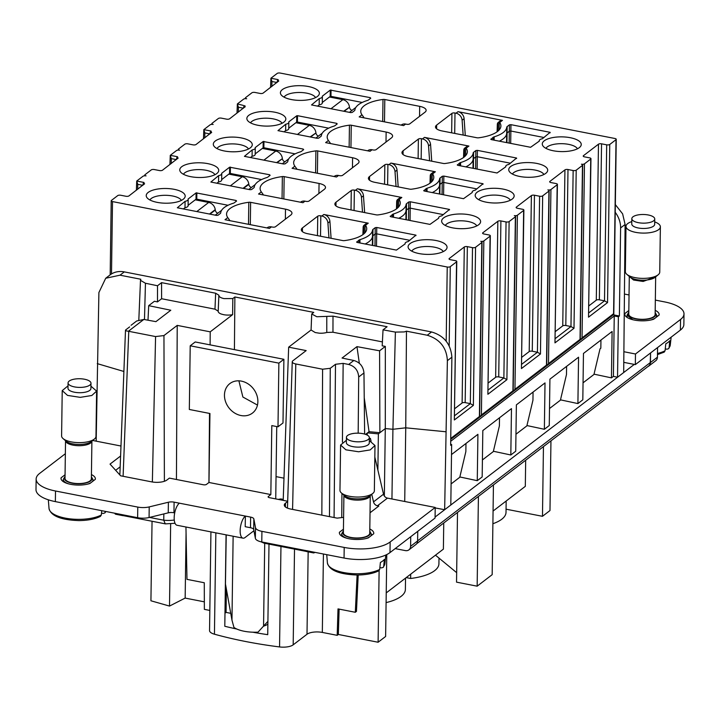 <?xml version="1.0" encoding="UTF-8"?>
<svg xmlns="http://www.w3.org/2000/svg" width="720" height="720" viewBox="0 0 720 720"><rect width="100%" height="100%" fill="white"/><g stroke="black" fill="none" stroke-linecap="round" stroke-linejoin="round"><path stroke-width="1.08" d="M490.887 139.419L493.146 137.313A4.014 1.512 0.8 0 1 494.163 136.836A35.532 13.428 0.8 0 0 506.763 127.179L506.673 133.551A35.532 13.428 -179.2 0 1 499.347 141.174A35.532 13.428 -179.2 0 0 506.673 133.551A4.014 1.512 -179.2 0 1 507.069 132.939L506.934 142.659M539.262 141.147L539.271 140.634A5.733 2.169 0.8 0 1 542.376 138.753L550.125 132.327L510.948 124.668L509.418 124.848L509.328 131.22L507.069 132.939L509.328 131.22L510.858 131.031L510.687 143.397M544.005 137.511L510.858 131.031L544.005 137.511M423.792 190.827L426.051 188.721A4.014 1.512 0.8 0 1 427.068 188.235A35.532 13.428 0.8 0 0 439.668 178.587L439.578 184.95A35.532 13.428 -179.2 0 1 432.252 192.582A35.532 13.428 -179.2 0 0 439.578 184.95A4.014 1.512 -179.2 0 1 439.983 184.347L439.848 194.067M472.167 192.555L472.176 192.042A5.733 2.169 0.8 0 1 475.29 190.161L483.03 183.735L443.853 176.076L442.323 176.256L442.233 182.619L439.983 184.347L442.233 182.619L443.763 182.439L443.592 194.805M476.91 188.919L443.763 182.439L476.91 188.919M505.719 166.851L505.728 166.338A5.733 2.169 0.8 0 1 508.833 164.457L516.582 158.031L477.396 150.372L475.866 150.552L475.776 156.915L477.315 156.735L477.135 169.101M510.453 163.215L477.315 156.735L510.453 163.215M457.335 165.123L459.594 163.017A4.014 1.512 0.8 0 1 460.62 162.54A35.532 13.428 0.8 0 0 473.211 152.883L473.13 159.255A35.532 13.428 -179.2 0 1 465.795 166.878A35.532 13.428 -179.2 0 0 473.13 159.255A4.014 1.512 -179.2 0 1 473.526 158.643L473.391 168.363M475.614 168.804L475.776 156.915L473.526 158.643L475.776 156.915L477.315 156.735L477.396 150.372M390.249 216.531L392.508 214.425A4.014 1.512 0.8 0 1 393.525 213.939A35.532 13.428 0.8 0 0 406.125 204.291L406.035 210.654A35.532 13.428 -179.2 0 1 398.709 218.286A35.532 13.428 -179.2 0 0 406.035 210.654A4.014 1.512 -179.2 0 1 406.431 210.051L406.296 219.771M438.624 218.25L438.633 217.746A5.733 2.169 0.8 0 1 441.738 215.865L449.487 209.439L410.31 201.78L408.78 201.96L408.69 208.323L406.431 210.051L408.69 208.323L410.22 208.143L410.049 220.509M443.367 214.623L410.22 208.143L443.367 214.623M356.697 242.235L358.956 240.129A4.014 1.512 0.8 0 1 359.982 239.643A35.532 13.428 0.8 0 0 372.573 229.995L372.492 236.358A35.532 13.428 -179.2 0 1 365.157 243.99A35.532 13.428 -179.2 0 0 372.492 236.358A4.014 1.512 -179.2 0 1 372.888 235.755L372.753 245.475M405.081 243.954L405.09 243.45A5.733 2.169 0.8 0 1 408.195 241.569L415.944 235.143L376.758 227.484L375.228 227.664L375.138 234.027L372.888 235.755L375.138 234.027L376.677 233.847L376.497 246.204M409.815 240.327L376.677 233.847L409.815 240.327M319.266 98.514L319.176 104.877A5.733 2.169 0.8 0 0 322.29 103.005L322.38 96.633A5.733 2.169 0.8 0 1 319.266 98.514L311.517 104.94L350.703 112.599L352.233 112.419L354.483 110.691A4.014 1.512 0.8 0 0 354.888 110.088A35.532 13.428 0.8 0 1 367.479 100.431A4.014 1.512 0.8 0 0 368.505 99.954L370.755 98.226L370.224 97.641L330.282 90.072L330.192 96.435L329.445 97.011L342.873 99.639L330.984 108.747M331.047 89.982L330.957 96.345L362.214 102.456L330.957 96.345L330.192 96.435L330.957 96.345L330.948 97.308M218.628 175.617L218.538 181.989A5.733 2.169 0.8 0 0 221.652 180.108L221.742 173.745A5.733 2.169 0.8 0 1 218.628 175.617L210.879 182.052L250.065 189.711L251.595 189.531L253.845 187.803A4.014 1.512 0.8 0 0 254.25 187.2A35.532 13.428 0.8 0 1 266.841 177.543A4.014 1.512 0.8 0 0 267.867 177.057L270.117 175.338L269.586 174.753L229.644 167.184L229.554 173.547L228.807 174.123L242.235 176.751L230.346 185.859M230.409 167.094L230.319 173.457L261.576 179.568L230.319 173.457L229.554 173.547L230.319 173.457L230.31 174.42M285.723 124.218L285.633 130.581A5.733 2.169 0.8 0 0 288.738 128.709L288.828 122.337A5.733 2.169 0.8 0 1 285.723 124.218L277.974 130.644L317.151 138.303L318.69 138.123L320.94 136.395A4.014 1.512 0.8 0 0 321.336 135.792A35.532 13.428 0.8 0 1 333.936 126.135A4.014 1.512 0.8 0 0 334.962 125.658L337.212 123.93L336.681 123.345L297.504 115.686L296.739 115.776L296.649 122.139L297.414 122.049L297.396 123.012M328.671 128.16L297.414 122.049L328.671 128.16M288.747 128.196L296.649 122.139L295.893 122.715L309.321 125.343L297.441 134.451M252.171 149.922L252.09 156.285A5.733 2.169 0.8 0 0 255.195 154.404L255.285 148.041A5.733 2.169 0.8 0 1 252.171 149.922L244.431 156.348L283.608 164.007L285.138 163.827L287.397 162.099A4.014 1.512 0.8 0 0 287.793 161.496A35.532 13.428 0.8 0 1 300.393 151.839A4.014 1.512 0.8 0 0 301.41 151.353L303.669 149.634L303.138 149.049L263.187 141.48L263.097 147.843L262.35 148.419L275.778 151.047L263.889 160.155M263.952 141.39L263.871 147.753L295.119 153.864L263.871 147.753L263.097 147.843L263.871 147.753L263.853 148.716M185.085 201.321L184.995 207.693A5.733 2.169 0.8 0 0 188.1 205.812L188.19 199.449A5.733 2.169 0.8 0 1 185.085 201.321L177.336 207.756L216.513 215.415L218.052 215.235L220.302 213.507A4.014 1.512 0.8 0 0 220.698 212.904A35.532 13.428 0.8 0 1 233.298 203.247A4.014 1.512 0.8 0 0 234.324 202.761L236.574 201.042L236.043 200.457L196.101 192.888L196.011 199.251L195.255 199.827L208.683 202.455L196.803 211.563M196.866 192.798L196.776 199.161L228.033 205.272L196.776 199.161L196.011 199.251L196.776 199.161L196.758 200.124M343.665 111.222L349.47 107.253A3.438 2.871 -127.5 0 0 351.963 110.412M349.416 106.821A7.452 6.219 -127.5 0 0 342.873 99.639M251.325 187.524A3.438 2.871 -127.5 0 1 248.832 184.365L248.778 183.933A7.452 6.219 -127.5 0 0 242.235 176.751M310.122 136.926L315.927 132.957A3.438 2.871 -127.5 0 0 318.42 136.116M315.873 132.525A7.452 6.219 -127.5 0 0 309.321 125.343M276.57 162.63L282.375 158.661A3.438 2.871 -127.5 0 0 284.868 161.82M282.321 158.229A7.452 6.219 -127.5 0 0 275.778 151.047M217.782 213.228A3.438 2.871 -127.5 0 1 215.289 210.06L215.235 209.628A7.452 6.219 -127.5 0 0 208.683 202.455M623.97 351.738L635.481 353.997L680.544 319.464L680.4 330.075A34.389 12.996 -179.2 0 0 683.856 324.513L684 313.902A34.389 12.996 -179.2 0 1 680.544 319.464M655.335 300.096L664.632 301.914A34.389 12.996 -179.2 0 1 684 313.902M624.771 294.12L629.046 294.957M655.2 310.347A17.19 6.498 -179.2 0 1 659.151 314.568A17.19 6.498 -179.2 0 1 659.088 315.09L653.697 319.221A17.19 6.498 -179.2 0 1 635.067 320.202A17.19 6.498 -179.2 0 1 624.762 314.091A17.19 6.498 -179.2 0 1 624.825 313.578L628.83 310.509M635.481 353.997L635.337 364.608L680.4 330.075M635.337 364.608L623.826 362.358M624.825 313.578L624.816 314.604M647.847 366.615A5.733 4.788 52.5 0 0 648.756 366.093A5.733 4.788 52.5 0 0 650.43 362.547L650.565 352.935L650.25 362.601A5.733 4.788 52.5 0 1 648.585 366.057L416.682 543.735M450.657 444.321L451.647 444.519L450.801 505.008L634.302 364.401M450.801 505.008L444.654 509.715L447.381 360.648C446.643 347.679 439.938 339.21 427.257 335.241L406.467 331.182L405.747 427.824L445.743 431.748M435.078 517.059L444.654 509.715L435.204 507.942M650.43 362.547L657.441 357.174L657.576 347.571M657.441 357.174A5.733 4.788 52.5 0 1 655.767 360.72L648.756 366.093M96.174 441.171L98.901 292.527L105.714 278.253L120.015 275.184L124.308 271.89A22.923 19.143 52.5 0 0 110.07 274.914L105.714 278.253M120.168 466.83L115.65 470.295M435.213 507.447L390.15 541.971L389.997 552.582L435.06 518.058L435.213 507.447L387.468 498.114A4.581 3.825 52.5 0 1 383.526 494.19L373.518 501.858A4.581 3.825 52.5 0 0 377.451 505.782L378.801 506.052L370.035 512.766M389.997 552.582A34.389 12.996 -179.2 0 1 344.052 558.045L261.783 541.962A11.466 4.329 -179.2 0 1 255.357 538.299L253.701 529.551A5.733 2.169 -179.2 0 0 250.488 527.724L245.214 526.689L245.367 516.078L174.105 502.146L173.961 512.757L174.708 512.901M174.105 502.146A5.733 2.169 -179.2 0 0 168.39 502.236L168.246 512.847A5.733 2.169 -179.2 0 1 173.961 512.757M168.246 512.847L149.067 517.527A11.466 4.329 -179.2 0 1 137.628 517.698L55.368 501.615A34.389 12.996 -179.2 0 1 36 489.627L36.144 479.016A34.389 12.996 -179.2 0 1 39.6 473.445L65.358 453.717M623.682 372.546L625.104 224.478L620.604 227.925L619.38 315.999L613.314 314.811M451.512 454.554L477.918 434.322L477.27 480.681L479.727 478.809L482.175 476.928L482.823 430.56L511.47 408.618L510.822 454.986L515.727 451.224L516.375 404.856L545.013 382.914L544.365 429.282L546.822 427.401L549.27 425.52L549.918 379.152L578.556 357.21L577.908 403.578L580.365 401.697L582.813 399.816L583.461 353.448L612.108 331.506L611.46 377.874L613.413 376.371L617.535 377.253L618.381 316.764L619.38 315.999M577.908 403.578L560.484 399.852M544.365 429.282L526.941 425.556M510.822 454.986L493.389 451.26M477.27 480.681L459.846 476.964M611.46 377.874L594.027 374.157M451.647 444.519L450.648 445.284L451.881 357.21C450.837 344.079 444.06 335.655 431.55 331.956L124.308 271.89M395.181 548.613L405.369 550.602A5.733 4.788 -127.5 0 0 408.933 549.846L415.944 544.482A5.733 4.788 -127.5 0 0 417.609 540.936L417.744 531.324M152.046 521.262L150.93 600.777L169.506 606.078L170.649 523.917M186.066 533.214L185.157 598.086L169.506 606.078M204.336 601.839L185.157 598.086M185.94 527.004L186.984 579.366L204.282 582.75L204.363 609.363L209.835 610.434M308.16 551.862L307.008 634.248L293.184 644.841A11.466 4.329 -179.2 0 1 279.558 646.938A229.248 86.625 -179.2 0 1 214.443 634.203A11.466 4.329 -179.2 0 1 209.547 630.576L210.933 531.891M226.386 589.176L226.062 612.405L225.126 613.116M175.041 523.296L165.276 523.881L163.746 520.2L163.836 513.918M122.094 514.656A5.733 2.295 101.1 0 0 123.057 515.592L164.907 523.773M123.363 515.655L121.968 514.638M122.967 515.664L115.749 514.251A5.733 2.295 -78.9 0 1 114.75 513.225M123.894 371.475L97.263 363.627M218.196 311.157L214.974 309.168L161.613 298.737L161.559 282.645L157.509 285.75L145.449 283.248L140.526 280.359L140.796 279.243L120.015 275.184M176.436 479.493L177.228 325.386L163.953 335.565L155.574 336.564L128.763 331.317A5.733 2.124 2.2 0 1 128.421 331.245C125.685 330.903 124.893 330.363 126.063 329.634L129.636 326.898M287.685 501.237L269.397 497.664A2.295 0.864 -179.2 0 1 268.11 496.863A2.295 0.864 -179.2 0 1 268.335 496.494L270.837 494.577L271.8 425.601L277.992 426.807L278.874 363.132L190.215 345.798L189.324 409.473L209.943 413.505L208.98 482.481L206.478 484.398A2.295 0.864 -179.2 0 1 203.409 484.767L169.389 478.116L166.887 480.033A11.466 4.329 -179.2 0 1 151.569 481.851L120.636 475.803L110.034 464.103L120.591 456.012M120.978 446.022L92.646 440.478M277.992 426.807L282.996 422.973L283.887 359.298L195.219 341.964L190.215 345.798M275.733 498.897L276.741 426.564M312.705 551.925L313.713 552.951L315.063 552.384M343.602 517.365L337.149 518.13L290.754 509.058A11.466 4.329 -179.2 0 1 284.301 505.062A11.466 4.329 -179.2 0 1 285.453 503.208L287.676 501.507M408.933 549.846A5.733 4.788 -127.5 0 0 410.598 546.309L410.733 536.697M374.823 457.056L383.526 494.19M390.15 541.971A34.389 12.996 -179.2 0 1 344.196 547.434L344.052 558.045M253.926 530.73L245.07 537.516A11.574 4.635 -78.9 0 1 242.991 538.155A11.574 4.635 -78.9 0 1 240.3 528.327A11.574 4.635 -78.9 0 1 245.367 516.078L250.632 517.104A5.733 2.169 -179.2 0 1 253.845 518.94L255.501 527.688A11.466 4.329 -179.2 0 0 261.927 531.351L344.196 547.434M168.39 502.236L149.211 506.907A11.466 4.329 -179.2 0 1 137.781 507.087L55.512 491.004A34.389 12.996 -179.2 0 1 36.144 479.016M620.604 227.925A22.923 19.143 -127.5 0 0 615.222 212.31M625.104 224.478L622.62 213.858L615.33 204.579M618.381 316.764L614.25 315.963L450.702 441.279M613.413 376.371L614.25 315.963M583.056 382.824L593.955 374.472L600.03 348.813L600.831 348.201L600.948 340.056M404.721 501.489L405.747 427.824L392.922 429.282L391.95 498.987M283.194 500.364L288.657 347.166L306.171 350.595L292.887 360.774A6.273 2.367 -179.2 0 0 292.257 361.773L287.46 508.113M329.481 516.636L330.255 368.298L322.596 369.216L295.794 363.969A6.273 2.367 -179.2 0 1 292.257 361.773M330.255 368.298L335.493 364.284L334.08 517.527M379.593 350.802L385.335 346.401L385.29 428.571L379.881 432.711L379.593 350.802L356.958 346.635L342.063 358.047L353.835 360.486C359.91 362.313 363.285 366.471 363.96 372.96L358.695 376.992C358.209 370.422 354.861 366.237 348.66 364.455L343.152 363.375L335.493 364.284M358.695 376.992L358.173 433.17M377.874 470.079L378.378 433.872L367.632 432.855L366.687 434.817M369.351 438.507L370.413 438.417L371.106 441.324M406.467 331.182L404.316 331.929L395.388 332.1L392.922 429.282L385.29 428.571L384.345 495.999M367.632 432.855L369.054 431.685L379.881 432.711L378.378 433.872M371.745 494.307L373.518 501.858M543.447 446.607L542.475 516.303L549.981 510.552L550.953 440.856M313.713 552.951L306.495 551.538A5.733 2.295 -78.9 0 1 305.487 550.512M263.439 542.286A5.733 2.295 101.1 0 0 264.393 543.222L306.126 551.385M264.591 543.258L263.322 542.268M307.008 634.248A11.466 4.329 -179.2 0 1 322.326 632.43L337.194 635.337L338.013 608.895L355.311 612.279L356.454 611.406L358.209 575.01M357.111 575.019L355.311 612.279M379.116 570.582L378.108 642.24L338.337 634.464L339.12 609.111M378.108 642.24L385.623 636.48L386.766 554.571M657.477 354.6L664.182 352.134L665.073 350.757L665.784 343.791A29.43 11.124 0.8 0 0 669.789 340.722L669.078 347.688A28.764 10.872 0.8 0 0 670.275 345.015L671.13 337.185M338.337 634.464L337.194 635.337M268.992 544.122L267.723 634.671A229.248 86.625 -179.2 0 1 252.648 632.187M236.871 629.064A229.248 86.625 -179.2 0 1 224.793 626.265L226.071 534.852M226.224 534.879L224.793 626.265M226.062 612.405L230.733 613.314M267.876 623.844A11.466 4.329 -179.2 0 1 263.781 626.049M283.986 478.17L276.048 476.622M234.423 349.632L234.873 296.973L232.821 298.548L232.614 314.658A9.621 3.636 -179.2 0 1 225.369 314.937A9.621 3.636 -179.2 0 1 223.605 314.676L221.229 314.028A9.621 3.636 0.8 0 1 218.187 311.283A9.621 3.636 0.8 0 1 218.196 311.229L218.871 295.29C218.88 296.757 220.599 297.864 224.028 298.602L232.821 298.548M382.401 341.901L332.964 332.235L333 316.152L316.818 316.746L311.715 313.974L313.767 312.399L234.873 296.973M210.105 344.88L210.213 331.839L232.614 314.658M208.926 482.517L209.52 413.424M177.228 325.386L210.213 331.839M506.169 501.012L506.016 512.379A42.408 16.029 -179.2 0 1 492.885 523.728M542.475 516.303L506.061 509.184M583.443 156.447L583.452 155.691L598.473 144.189A2.295 0.864 0.8 0 1 601.542 143.82L606.69 144.828A2.295 0.864 0.8 0 0 609.759 144.468L616.014 139.671A2.295 0.864 0.8 0 0 616.248 139.302A2.295 0.864 0.8 0 0 614.952 138.501L280.233 73.062A2.295 0.864 0.8 0 0 277.173 73.431L270.918 78.228L278.136 79.632A2.295 0.918 101.1 0 0 277.101 82.404M333 316.152L387.081 326.727L383.031 329.841L382.203 345.834L385.335 346.401M395.388 332.1L383.031 329.841M140.526 280.359L140.796 279.243M161.559 282.645L215.649 293.22L218.871 295.2M218.187 311.283L218.871 295.29M148.005 320.202L148.698 305.658L154.431 301.266L157.482 301.905L157.509 285.75M128.421 331.245L143.838 319.437L136.665 320.994L131.067 325.278M119.853 474.939L125.496 330.291L126.063 329.634M270.837 494.577L208.98 482.481M91.431 474.597A17.19 6.498 -179.2 0 1 95.382 478.818A17.19 6.498 -179.2 0 1 95.319 479.34L89.928 483.471A17.19 6.498 -179.2 0 1 71.298 484.452A17.19 6.498 -179.2 0 1 61.002 478.341A17.19 6.498 -179.2 0 1 61.065 477.828L65.061 474.759M343.44 529.182L339.435 532.242A17.19 6.498 -179.2 0 0 339.372 532.764A17.19 6.498 -179.2 0 0 349.677 538.875A17.19 6.498 -179.2 0 0 368.307 537.885L373.698 533.754A17.19 6.498 -179.2 0 0 373.761 533.241A17.19 6.498 -179.2 0 0 369.801 529.011M226.62 387.216A18.585 15.516 -127.5 0 0 230.769 409.95A18.585 15.516 -127.5 0 0 252.468 413.073A18.585 15.516 -127.5 0 0 255.717 409.437A18.585 15.516 -127.5 0 0 251.568 386.703A18.585 15.516 -127.5 0 0 229.869 383.58A18.585 15.516 -127.5 0 0 226.62 387.216M283.887 359.298L278.874 363.132M370.413 438.417L369.342 439.236M242.991 538.155L177.012 525.258A11.574 4.635 -78.9 0 1 174.321 515.421A11.574 4.635 -78.9 0 1 179.379 503.181M450.738 438.48L479.403 416.52L479.43 417.402M449.262 259.254L449.271 258.507L464.292 246.996A2.295 0.864 0.8 0 1 467.352 246.636L472.509 247.644A2.295 0.864 0.8 0 0 475.569 247.275L481.833 242.487A2.295 0.864 0.8 0 0 482.058 242.109A2.295 0.864 0.8 0 0 480.771 241.308A2.295 0.864 0.8 0 0 483.831 240.948L481.401 414.981L479.583 417.231M481.401 414.981L512.946 390.816L512.973 391.698M482.805 233.55L482.814 232.803L497.835 221.292A2.295 0.864 0.8 0 1 500.904 220.932L506.052 221.94A2.295 0.864 0.8 0 0 509.121 221.571L515.376 216.783A2.295 0.864 0.8 0 0 515.61 216.405A2.295 0.864 0.8 0 0 514.314 215.613A2.295 0.864 0.8 0 0 517.383 215.244L514.953 389.277L513.126 391.527M514.953 389.277L546.489 365.112L546.525 365.994M546.489 365.112L548.928 191.079A2.295 0.864 0.8 0 0 549.153 190.701A2.295 0.864 0.8 0 0 547.866 189.909A2.295 0.864 0.8 0 0 550.926 189.54L548.496 363.573L546.678 365.823M548.496 363.573L580.041 339.408L580.068 340.29M549.9 182.142L549.909 181.395L564.93 169.893A2.295 0.864 0.8 0 1 567.99 169.524L573.147 170.532A2.295 0.864 0.8 0 0 576.207 170.172L582.471 165.375A2.295 0.864 0.8 0 0 582.696 164.997A2.295 0.864 0.8 0 0 581.409 164.205A2.295 0.864 0.8 0 0 584.469 163.836L582.039 337.869L580.221 340.119M582.039 337.869L613.584 313.704L613.611 314.595M288.657 347.166L311.076 330.003L315.207 332.541L319.158 333.171A9.621 3.636 0.8 0 0 326.772 332.451L332.964 332.235M311.715 313.974L311.076 330.003M363.96 372.96L364.635 434.07M525.681 460.224L525.312 486.351L493.065 511.056M665.271 348.885L666.972 349.218L668.709 348.633L669.078 347.688M629.298 276.471L628.776 314.145A13.185 4.977 0.8 0 0 642.591 319.311A13.185 4.977 0.8 0 0 655.137 314.514L655.668 276.84L643.113 281.457L633.555 280.026L629.316 276.48M443.745 522.999L443.385 549.126L386.226 592.911M225.531 584.415L231.966 620.127L233.955 627.444A22.923 8.658 -179.2 0 0 258.021 632.151L267.912 621.342M157.482 301.905L161.613 298.737M143.838 319.437L155.898 321.651L170.793 310.239L148.698 305.658M278.775 80.946L263.169 93.078A2.295 0.864 0.8 0 1 260.109 93.447L254.952 92.439A2.295 0.864 0.8 0 0 251.892 92.799L245.628 97.596A2.295 0.864 0.8 0 0 245.403 97.965A2.295 0.864 0.8 0 0 246.69 98.766A2.295 0.864 0.8 0 0 243.63 99.135L237.366 103.932L243.342 105.426M245.232 106.65L229.626 118.782A2.295 0.864 0.8 0 1 226.566 119.151L221.409 118.143A2.295 0.864 0.8 0 0 218.34 118.503L212.085 123.3A2.295 0.864 0.8 0 0 211.851 123.669A2.295 0.864 0.8 0 0 213.147 124.47A2.295 0.864 0.8 0 0 210.078 124.839L203.823 129.636L211.041 131.04A2.295 0.918 101.1 0 0 210.015 133.812M211.68 132.354L196.083 144.486A2.295 0.864 0.8 0 1 193.014 144.855L187.857 143.847A2.295 0.864 0.8 0 0 184.797 144.207L178.542 149.004A2.295 0.864 0.8 0 0 178.308 149.373A2.295 0.864 0.8 0 0 179.595 150.174A2.295 0.864 0.8 0 0 176.535 150.543L170.28 155.331L177.498 156.744A2.295 0.918 101.1 0 0 176.463 159.516M178.137 158.058L162.531 170.19A2.295 0.864 0.8 0 1 159.471 170.559L154.314 169.551A2.295 0.864 0.8 0 0 151.254 169.911L144.99 174.708A2.295 0.864 0.8 0 0 144.765 175.077A2.295 0.864 0.8 0 0 146.052 175.878A2.295 0.864 0.8 0 0 142.992 176.247L136.728 181.035L143.946 182.448A2.295 0.918 101.1 0 0 142.92 185.22M144.594 183.762L128.988 195.894A2.295 0.864 0.8 0 1 125.928 196.263L120.771 195.255A2.295 0.864 0.8 0 0 117.702 195.615L111.447 200.412A2.295 0.864 0.8 0 0 111.213 200.781A2.295 0.864 0.8 0 0 112.509 201.582L447.228 267.012A2.295 0.864 0.8 0 0 450.288 266.652L449.181 345.897M456.543 261.855A2.295 0.864 0.8 0 0 456.777 261.486L454.338 419.976L456.543 261.855L450.288 266.652M456.777 261.486A2.295 0.864 0.8 0 0 455.49 260.685L450.333 259.677A2.295 0.864 0.8 0 1 449.037 258.876A2.295 0.864 0.8 0 1 449.271 258.507M490.095 236.151A2.295 0.864 0.8 0 0 490.32 235.782L487.881 394.272L490.095 236.151L483.831 240.948M490.32 235.782A2.295 0.864 0.8 0 0 489.033 234.981L483.876 233.973A2.295 0.864 0.8 0 1 482.589 233.172A2.295 0.864 0.8 0 1 482.814 232.803M523.638 210.447A2.295 0.864 0.8 0 0 523.872 210.078L521.433 368.568L523.638 210.447L517.383 215.244M523.872 210.078A2.295 0.864 0.8 0 0 522.576 209.277L517.419 208.269A2.295 0.864 0.8 0 1 516.132 207.468A2.295 0.864 0.8 0 1 516.366 207.099L531.387 195.588L529.209 351.585L521.811 357.246M548.928 191.079L542.664 195.867A2.295 0.864 0.8 0 1 539.604 196.236L534.447 195.228A2.295 0.864 0.8 0 0 531.387 195.588M557.181 184.743A2.295 0.864 0.8 0 0 557.415 184.374L554.976 342.864L557.181 184.743L550.926 189.54M557.415 184.374A2.295 0.864 0.8 0 0 556.128 183.573L550.971 182.565A2.295 0.864 0.8 0 1 549.675 181.773A2.295 0.864 0.8 0 1 549.909 181.395M590.733 159.039A2.295 0.864 0.8 0 0 590.958 158.67L588.519 317.16L590.733 159.039L584.469 163.836M590.958 158.67A2.295 0.864 0.8 0 0 589.671 157.869L584.514 156.861A2.295 0.864 0.8 0 1 583.227 156.069A2.295 0.864 0.8 0 1 583.452 155.691M278.46 81.369L278.136 79.632M244.917 107.073L244.926 105.732M211.365 132.777L211.041 131.04M177.822 158.481L177.498 156.744M144.279 184.185L143.946 182.448M490.887 139.041L491.418 139.626L530.595 147.285L539.379 141.057A5.733 2.169 0.8 0 1 539.271 140.634M509.418 124.848L507.159 126.576A4.014 1.512 0.8 0 0 506.763 127.179M423.801 190.449L424.323 191.034L463.509 198.693L472.284 192.465A5.733 2.169 0.8 0 1 472.176 192.042M442.323 176.256L440.073 177.984A4.014 1.512 0.8 0 0 439.668 178.587M505.728 166.338A5.733 2.169 0.8 0 0 505.827 166.761L497.052 172.989L457.875 165.33L457.344 164.745M475.866 150.552L473.616 152.28A4.014 1.512 0.8 0 0 473.211 152.883M438.633 217.746A5.733 2.169 0.8 0 0 438.741 218.169L429.957 224.397L390.78 216.738L390.249 216.153M408.78 201.96L406.521 203.688A4.014 1.512 0.8 0 0 406.125 204.291M464.445 156.807L464.562 148.239L466.155 148.185A34.389 12.996 0.8 0 1 467.361 151.677A34.389 12.996 0.8 0 1 445.104 163.494A2.295 0.864 0.8 0 1 443.295 163.449L408.411 156.627A11.466 4.329 0.8 0 1 401.958 152.631A11.466 4.329 0.8 0 1 403.11 150.777L418.383 139.077A2.295 0.864 0.8 0 1 421.443 138.708L422.478 138.915L424.476 137.376L468.918 146.061L466.785 146.52L464.562 148.239A3.438 2.871 52.5 0 0 463.779 150.12L463.545 157.509M266.976 227.925L267.165 227.781A6.876 5.742 -127.5 0 1 271.44 226.872L272.475 227.079A2.295 0.864 0.8 0 0 275.535 226.71L290.808 215.01A11.466 4.329 0.8 0 0 291.96 213.156A11.466 4.329 0.8 0 0 285.498 209.16L250.623 202.338A2.295 0.864 0.8 0 0 248.805 202.284A34.389 12.996 0.8 0 0 226.557 214.11A34.389 12.996 0.8 0 0 227.763 217.602L229.329 219.744A3.438 2.871 -127.5 0 1 229.815 220.662M271.44 226.872L269.433 228.411L225 219.717L227.763 217.602M263.358 194.958A3.438 2.871 -127.5 0 0 262.872 194.04L261.315 191.898A34.389 12.996 0.8 0 1 260.109 188.406A34.389 12.996 0.8 0 1 282.357 176.58A2.295 0.864 0.8 0 1 284.166 176.634L319.05 183.456L318.906 193.482M300.528 202.221L300.717 202.077A6.876 5.742 -127.5 0 1 304.983 201.168L306.018 201.375A2.295 0.864 0.8 0 0 309.078 201.006L324.351 189.306A11.466 4.329 0.8 0 0 325.503 187.452A11.466 4.329 0.8 0 0 319.05 183.456M304.983 201.168L302.985 202.707L258.543 194.022L261.315 191.898M334.071 176.517L334.26 176.373A6.876 5.742 -127.5 0 1 338.535 175.464L339.561 175.671A2.295 0.864 0.8 0 0 342.63 175.302L357.894 163.602A11.466 4.329 0.8 0 0 359.046 161.748A11.466 4.329 0.8 0 0 352.593 157.752L352.458 167.778M338.535 175.464L336.528 177.003L292.095 168.318L294.858 166.194L296.415 168.336A3.438 2.871 -127.5 0 1 296.91 169.254M352.593 157.752L317.709 150.93A2.295 0.864 0.8 0 0 315.9 150.876A34.389 12.996 0.8 0 0 293.652 162.702A34.389 12.996 0.8 0 0 294.858 166.194M322.38 96.633A5.733 2.169 0.8 0 0 322.272 96.21L330.282 90.072M229.644 167.184L221.634 173.322A5.733 2.169 0.8 0 1 221.742 173.745M288.828 122.337A5.733 2.169 0.8 0 0 288.729 121.914L296.739 115.776M255.285 148.041A5.733 2.169 0.8 0 0 255.177 147.618L263.187 141.48M188.19 199.449A5.733 2.169 0.8 0 0 188.091 199.026L196.101 192.888M396.045 186.471L395.01 171.63A6.876 5.742 52.5 0 0 388.926 164.61L387.9 164.412A2.295 0.864 0.8 0 0 384.84 164.781L384.561 184.221M388.926 164.61L390.933 163.08L435.366 171.765L433.233 172.224L431.01 173.943A3.438 2.871 52.5 0 0 430.227 175.824L430.002 183.213M384.84 164.781L369.567 176.481A11.466 4.329 0.8 0 0 368.415 178.335A11.466 4.329 0.8 0 0 374.868 182.331L409.752 189.153A2.295 0.864 0.8 0 0 411.561 189.198A34.389 12.996 0.8 0 0 433.809 177.381A34.389 12.996 0.8 0 0 432.603 173.88L431.01 173.943L430.893 182.511M497.097 131.805L497.322 124.416A3.438 2.871 52.5 0 1 498.105 122.535L499.698 122.481A34.389 12.996 0.8 0 1 500.904 125.973A34.389 12.996 0.8 0 1 478.656 137.799A2.295 0.864 0.8 0 1 476.847 137.745L441.963 130.923A11.466 4.329 0.8 0 1 435.501 126.927A11.466 4.329 0.8 0 1 436.653 125.073L451.926 113.373L451.656 132.822M463.14 135.063L462.105 120.222A6.876 5.742 52.5 0 0 456.021 113.211L454.995 113.004A2.295 0.864 0.8 0 0 451.926 113.373M456.021 113.211L458.028 111.672L502.461 120.357L500.328 120.816L498.105 122.535L497.988 131.103M367.614 150.813L367.803 150.669A6.876 5.742 -127.5 0 1 372.078 149.76L373.113 149.967A2.295 0.864 0.8 0 0 376.173 149.598L391.446 137.898A11.466 4.329 0.8 0 0 392.598 136.044A11.466 4.329 0.8 0 0 386.136 132.048L351.261 125.226A2.295 0.864 0.8 0 0 349.443 125.172A34.389 12.996 0.8 0 0 327.195 136.998A34.389 12.996 0.8 0 0 328.401 140.49L329.967 142.632A3.438 2.871 -127.5 0 1 330.453 143.55M372.078 149.76L370.071 151.299L325.638 142.614L328.401 140.49M361.953 114.786A34.389 12.996 0.8 0 1 360.747 111.294A34.389 12.996 0.8 0 1 382.995 99.477A2.295 0.864 0.8 0 1 384.804 99.522L419.688 106.344A11.466 4.329 0.8 0 1 426.141 110.34A11.466 4.329 0.8 0 1 424.989 112.194L409.716 123.894A2.295 0.864 0.8 0 1 406.656 124.263L405.621 124.056L403.623 125.595L359.181 116.91L361.953 114.786L363.51 116.928A3.438 2.871 -127.5 0 1 363.996 117.846M246.879 118.863A19.485 7.362 0.8 0 0 247.374 120.213A19.485 7.362 0.8 0 0 266.238 126.099A19.485 7.362 0.8 0 0 285.246 120.735A19.485 7.362 0.8 0 0 285.804 118.62A19.485 7.362 0.8 0 0 265.401 111.375A19.485 7.362 0.8 0 0 246.879 118.863M319.347 92.916A19.485 7.362 0.8 0 0 298.953 85.671A19.485 7.362 0.8 0 0 280.422 93.159A19.485 7.362 0.8 0 0 280.926 94.509A19.485 7.362 0.8 0 0 299.781 100.395A19.485 7.362 0.8 0 0 318.798 95.04A19.485 7.362 0.8 0 0 319.347 92.916M405.09 243.45A5.733 2.169 0.8 0 0 405.189 243.873L396.414 250.101L357.237 242.442L356.706 241.857M375.228 227.664L372.978 229.392A4.014 1.512 0.8 0 0 372.573 229.995M480.591 221.22A19.485 7.362 0.8 0 0 460.188 213.975A19.485 7.362 0.8 0 0 441.666 221.463A19.485 7.362 0.8 0 0 442.161 222.813A19.485 7.362 0.8 0 0 461.025 228.699A19.485 7.362 0.8 0 0 480.033 223.344A19.485 7.362 0.8 0 0 480.591 221.22M146.241 195.966A19.485 7.362 0.8 0 0 146.736 197.316A19.485 7.362 0.8 0 0 165.6 203.211A19.485 7.362 0.8 0 0 184.608 197.847A19.485 7.362 0.8 0 0 185.166 195.732A19.485 7.362 0.8 0 0 164.763 188.487A19.485 7.362 0.8 0 0 146.241 195.966M179.784 170.271A19.485 7.362 0.8 0 0 180.288 171.621A19.485 7.362 0.8 0 0 199.143 177.507A19.485 7.362 0.8 0 0 218.16 172.143A19.485 7.362 0.8 0 0 218.709 170.028A19.485 7.362 0.8 0 0 198.315 162.783A19.485 7.362 0.8 0 0 179.784 170.271M362.907 234.612L363.141 227.232A3.438 2.871 52.5 0 1 363.924 225.351L365.517 225.288A34.389 12.996 0.8 0 1 366.723 228.789A34.389 12.996 0.8 0 1 344.466 240.606A2.295 0.864 0.8 0 1 342.657 240.552L307.773 233.739A11.466 4.329 0.8 0 1 301.32 229.743A11.466 4.329 0.8 0 1 302.472 227.88L317.745 216.18L317.475 235.629M328.959 237.879L327.915 223.038A6.876 5.742 52.5 0 0 321.84 216.018L320.805 215.82A2.295 0.864 0.8 0 0 317.745 216.18M321.84 216.018L323.838 214.488L368.28 223.173L366.147 223.623M362.502 212.175L361.467 197.334A6.876 5.742 52.5 0 0 355.383 190.314L354.357 190.116A2.295 0.864 0.8 0 0 351.288 190.476L336.015 202.185A11.466 4.329 0.8 0 0 334.863 204.039A11.466 4.329 0.8 0 0 341.325 208.035L376.209 214.848A2.295 0.864 0.8 0 0 378.018 214.902A34.389 12.996 0.8 0 0 400.266 203.085A34.389 12.996 0.8 0 0 399.06 199.584L397.467 199.647A3.438 2.871 52.5 0 0 396.684 201.528L396.459 208.908M355.383 190.314L357.39 188.784L401.823 197.469L399.69 197.928L397.467 199.647L397.35 208.215M581.229 144.108A19.485 7.362 0.8 0 0 560.826 136.863A19.485 7.362 0.8 0 0 542.304 144.351A19.485 7.362 0.8 0 0 542.799 145.701A19.485 7.362 0.8 0 0 561.663 151.596A19.485 7.362 0.8 0 0 580.671 146.232A19.485 7.362 0.8 0 0 581.229 144.108M547.677 169.812A19.485 7.362 0.8 0 0 527.283 162.567A19.485 7.362 0.8 0 0 508.752 170.055A19.485 7.362 0.8 0 0 509.256 171.405A19.485 7.362 0.8 0 0 528.111 177.3A19.485 7.362 0.8 0 0 547.128 171.936A19.485 7.362 0.8 0 0 547.677 169.812M252.252 144.324A19.485 7.362 0.8 0 0 231.858 137.079A19.485 7.362 0.8 0 0 213.327 144.567A19.485 7.362 0.8 0 0 213.831 145.917A19.485 7.362 0.8 0 0 232.686 151.803A19.485 7.362 0.8 0 0 251.703 146.439A19.485 7.362 0.8 0 0 252.252 144.324M514.134 195.516A19.485 7.362 0.8 0 0 493.74 188.271A19.485 7.362 0.8 0 0 475.209 195.759A19.485 7.362 0.8 0 0 475.713 197.109A19.485 7.362 0.8 0 0 494.568 203.004A19.485 7.362 0.8 0 0 513.585 197.64A19.485 7.362 0.8 0 0 514.134 195.516M408.114 247.167A19.485 7.362 0.8 0 0 408.618 248.517A19.485 7.362 0.8 0 0 427.473 254.403A19.485 7.362 0.8 0 0 446.49 249.039A19.485 7.362 0.8 0 0 447.039 246.924A19.485 7.362 0.8 0 0 426.645 239.679A19.485 7.362 0.8 0 0 408.114 247.167M61.047 478.863L61.065 477.828M339.417 533.277L339.435 532.242M257.472 405.081L242.874 397.026L238.887 380.826M279.108 499.563L280.836 498.942L283.23 499.419M379.683 569.43A28.764 10.872 0.8 0 1 357.525 573.768A28.764 10.872 0.8 0 1 327.402 562.887C329.238 570.366 339.255 574.407 357.435 575.019C366.264 574.893 373.383 573.489 378.792 570.798L379.683 569.43L380.394 562.464A29.43 11.124 0.8 0 0 384.399 559.395L383.688 566.361A28.764 10.872 0.8 0 0 384.885 563.688L385.83 555.021M101.313 515.007A28.764 10.872 0.8 0 1 79.155 519.354A28.764 10.872 0.8 0 1 49.023 508.464C50.868 515.943 60.876 519.993 79.056 520.596C87.885 520.479 95.004 519.075 100.413 516.384L101.313 515.007L101.754 510.678M101.502 513.135L103.203 513.468L104.94 512.883L105.372 511.389M365.562 434.367L369.054 431.685L364.239 397.818M359.334 363.294L356.958 346.635M410.697 574.164L410.643 578.475A42.408 16.029 -179.2 0 0 438.921 563.787L439.002 558.099M406.215 577.602L410.643 578.475M435.474 555.183L456.669 572.661M405.531 578.124L405.378 589.491A42.408 16.029 -179.2 0 1 386.091 602.604M271.881 86.409L271.944 81.522L270.918 78.228L270.558 87.417M238.329 112.113L238.401 107.217L237.366 103.932L237.015 113.121M204.786 137.817L204.858 132.921L203.823 129.636L203.472 138.825M171.243 163.521L171.306 158.625L170.28 155.331L169.92 164.529M137.691 189.225L137.763 184.329L136.728 181.035L136.377 190.233M464.292 246.996L462.114 402.993L454.725 408.654M462.114 402.993A2.295 0.864 -179.2 0 1 465.174 402.624L470.331 403.632L473.364 405.396L475.569 247.275M497.835 221.292L495.657 377.289L488.268 382.95M495.657 377.289A2.295 0.864 -179.2 0 1 498.726 376.929L503.874 377.937L506.907 379.692L509.121 221.571M529.209 351.585A2.295 0.864 -179.2 0 1 532.269 351.225L537.426 352.233L540.459 353.988L542.664 195.867M564.93 169.893L562.752 325.881L555.363 331.542M562.752 325.881A2.295 0.864 -179.2 0 1 565.812 325.521L570.969 326.529L574.002 328.284L576.207 170.172M598.473 144.189L596.295 300.177L588.906 305.838M596.295 300.177A2.295 0.864 -179.2 0 1 599.364 299.817L604.512 300.825L607.545 302.58L609.759 144.468M424.476 137.376C427.977 138.366 430.011 140.697 430.56 144.396L431.73 161.181M422.478 138.915A6.876 5.742 52.5 0 1 428.553 145.926L429.597 160.767M317.556 106.119L319.176 104.877M216.918 183.231L218.538 181.989M284.013 131.823L285.633 130.581M250.461 157.527L252.09 156.285M183.375 208.935L184.995 207.693M390.933 163.08A6.876 5.742 52.5 0 1 397.017 170.1L398.187 186.885M458.028 111.672A6.876 5.742 52.5 0 1 464.103 118.692L465.282 135.477M405.621 124.056A6.876 5.742 -127.5 0 0 401.355 124.965L401.166 125.118M282.015 123.3A16.047 6.066 0.8 0 0 281.196 122.211A16.047 6.066 0.8 0 0 264.861 118.197A16.047 6.066 0.8 0 0 250.533 122.859M315.567 97.596A16.047 6.066 0.8 0 0 314.739 96.507A16.047 6.066 0.8 0 0 298.413 92.493A16.047 6.066 0.8 0 0 284.085 97.155M476.802 225.9A16.047 6.066 0.8 0 0 456.426 220.995A16.047 6.066 0.8 0 0 445.32 225.459M181.377 200.412A16.047 6.066 0.8 0 0 180.558 199.323A16.047 6.066 0.8 0 0 164.223 195.309A16.047 6.066 0.8 0 0 149.895 199.971M214.929 174.708A16.047 6.066 0.8 0 0 214.101 173.619A16.047 6.066 0.8 0 0 197.775 169.605A16.047 6.066 0.8 0 0 183.447 174.267M323.838 214.488A6.876 5.742 52.5 0 1 329.922 221.499L331.092 238.293M366.138 223.623L363.924 225.351L363.807 233.919M357.39 188.784A6.876 5.742 52.5 0 1 363.465 195.804L364.644 212.589M577.44 148.788A16.047 6.066 0.8 0 0 557.064 143.883A16.047 6.066 0.8 0 0 545.958 148.347M543.897 174.492A16.047 6.066 0.8 0 0 523.521 169.587A16.047 6.066 0.8 0 0 512.415 174.051M248.472 149.004A16.047 6.066 0.8 0 0 247.644 147.915A16.047 6.066 0.8 0 0 231.318 143.901A16.047 6.066 0.8 0 0 216.99 148.563M510.354 200.196A16.047 6.066 0.8 0 0 489.978 195.291A16.047 6.066 0.8 0 0 478.872 199.755M443.259 251.604A16.047 6.066 0.8 0 0 422.883 246.699A16.047 6.066 0.8 0 0 411.777 251.163M379.872 567.558L381.582 567.891L383.319 567.306L383.688 566.361M451.098 483.93L459.774 477.279L465.849 451.629L465.966 443.484M457.506 512.451L456.534 582.147L477.153 586.179L492.174 574.668L493.434 484.929M549.513 408.528L560.412 400.176L566.487 374.517L566.604 366.372M515.961 434.232L526.86 425.88L532.944 400.221L533.052 392.076M482.418 459.936L493.317 451.584L499.392 425.925L499.509 417.78M631.791 221.598A17.19 6.498 0.8 0 0 625.986 226.368L625.356 271.647A17.19 6.498 0.8 0 0 626.814 274.311A17.19 6.498 0.8 0 0 643.374 278.379A17.19 6.498 0.8 0 0 658.206 274.752A17.19 6.498 0.8 0 0 659.745 272.124L660.375 226.845A17.19 6.498 0.8 0 0 654.714 221.922M478.413 496.44L477.153 586.179M625.986 226.368A17.19 6.498 0.8 0 0 644.004 233.1A17.19 6.498 0.8 0 0 660.375 226.845M65.538 440.73L65.007 478.395A13.185 4.977 0.8 0 0 78.822 483.561A13.185 4.977 0.8 0 0 91.368 478.764L91.899 441.099A13.185 4.977 0.8 0 1 79.353 445.707A13.185 4.977 0.8 0 1 65.547 440.739M343.908 495.144L343.386 532.818A13.185 4.977 0.8 0 0 357.201 537.984A13.185 4.977 0.8 0 0 369.747 533.187L370.269 495.513M654.75 218.988L654.678 224.289A11.466 4.329 -179.2 0 1 643.77 228.465A11.466 4.329 -179.2 0 1 631.755 223.974L631.827 218.664A11.466 4.329 0.8 0 0 643.842 223.155A11.466 4.329 0.8 0 0 654.75 218.988A11.466 4.329 0.8 0 0 642.744 214.488A11.466 4.329 0.8 0 0 631.827 218.664M68.022 385.857L62.226 390.618L61.596 435.897A17.19 6.498 0.8 0 0 63.054 438.57A17.19 6.498 0.8 0 0 79.605 442.638A17.19 6.498 0.8 0 0 94.446 439.002A17.19 6.498 0.8 0 0 95.976 436.374L96.606 391.095L90.945 386.172M346.401 440.271L340.596 445.032L339.966 490.311A17.19 6.498 0.8 0 0 341.424 492.984A17.19 6.498 0.8 0 0 357.984 497.052A17.19 6.498 0.8 0 0 372.816 493.425A17.19 6.498 0.8 0 0 374.355 490.797L374.985 445.518L369.324 440.595M62.226 390.618L67.527 395.406L80.244 397.359L91.827 395.496L96.606 391.095M340.596 445.032L345.897 449.82L358.614 451.773L370.197 449.919L374.985 445.518M90.99 383.238L90.909 388.539A11.466 4.329 -179.2 0 1 80.001 392.715A11.466 4.329 -179.2 0 1 67.986 388.224L68.067 382.914A11.466 4.329 0.8 0 0 80.073 387.405A11.466 4.329 0.8 0 0 90.99 383.238A11.466 4.329 0.8 0 0 78.975 378.738A11.466 4.329 0.8 0 0 68.067 382.914M369.36 437.652L369.288 442.962A11.466 4.329 -179.2 0 1 358.371 447.129A11.466 4.329 -179.2 0 1 346.365 442.638L346.437 437.337A11.466 4.329 0.8 0 0 358.452 441.828A11.466 4.329 0.8 0 0 369.36 437.652A11.466 4.329 0.8 0 0 357.354 433.161A11.466 4.329 0.8 0 0 346.437 437.337M374.976 245.907L375.138 234.027L376.677 233.847L376.758 227.484M372.357 245.403L372.492 236.358A4.014 1.512 -179.2 0 1 372.888 235.755L372.978 229.392M196.002 199.971L196.011 199.251L188.109 205.308M263.088 148.563L263.097 147.843L255.204 153.9M296.64 122.859L296.649 122.139L297.414 122.049L297.504 115.686M229.545 174.267L229.554 173.547L221.652 179.604M322.29 102.492L330.192 96.435L330.183 97.155M408.519 220.203L408.69 208.323L410.22 208.143L410.31 201.78M405.909 219.699L406.035 210.654A4.014 1.512 -179.2 0 1 406.431 210.051L406.521 203.688M472.995 168.291L473.13 159.255A4.014 1.512 -179.2 0 1 473.526 158.643L473.616 152.28M442.071 194.499L442.233 182.619L443.763 182.439L443.853 176.076M439.452 193.995L439.578 184.95A4.014 1.512 -179.2 0 1 439.983 184.347L440.073 177.984M509.157 143.1L509.328 131.22L510.858 131.031L510.948 124.668M506.547 142.587L506.673 133.551A4.014 1.512 -179.2 0 1 507.069 132.939L507.159 126.576M349.47 107.253L344.16 111.321M248.832 184.365L243.522 188.433M243.027 188.334L248.778 183.933M315.927 132.957L310.608 137.025M282.375 158.661L277.065 162.729M215.289 210.06L209.97 214.137M209.484 214.038L215.235 209.628M417.609 540.855L650.25 362.601M451.881 357.21L447.381 360.648M627.012 317.367L627.039 315.18L632.682 319.689M651.087 319.95L654.687 318.456M655.893 317.529L656.838 315.603L656.829 316.818M215.856 532.854L214.443 634.203M174.267 520.038A17.19 6.498 -179.2 0 1 163.746 520.2L149.481 517.419M268.335 496.494L268.326 497.241M417.609 540.936L410.598 546.309M261.927 531.351L261.783 541.962M255.501 527.688L255.357 538.299M253.845 518.94L253.701 529.551M250.632 517.104L250.488 527.724M149.211 506.907L149.067 517.527M137.781 507.087L137.628 517.698M55.512 491.004L55.368 501.615M431.55 331.956L427.257 335.241M285.453 503.208L285.399 506.952M295.794 363.969L292.581 509.418M321.84 515.142L322.596 369.216M341.73 517.59L341.955 493.443M342.423 442.179L343.152 363.375M280.962 546.462L279.558 646.938M294.516 549.108L293.184 644.841M323.424 554.013L322.326 632.43M657.495 353.466A28.764 10.872 0.8 0 0 665.073 350.757M628.794 312.66A13.752 5.193 0.8 0 0 642.618 319.527A13.752 5.193 0.8 0 0 655.155 313.029M145.449 283.248L144.486 319.554M123.102 476.289L128.763 331.317M387.468 498.114L377.451 505.782M613.584 313.704L616.014 139.671M348.66 364.455L353.835 360.486M163.953 335.565L164.385 481.275M152.361 481.995L155.574 336.564M111.501 273.942L112.509 201.582M466.155 148.185L468.918 146.061M432.603 173.88L435.366 171.765M499.698 122.481L502.461 120.357M365.517 225.288L368.28 223.173M399.06 199.584L401.823 197.469M447.228 267.012L446.193 341.199M215.649 293.22L214.974 309.168M326.772 316.386L326.772 332.451M105.318 511.938A28.764 10.872 0.8 0 0 105.678 511.452M479.403 416.52L481.833 242.487M454.338 419.976L473.364 405.396M512.946 390.816L515.376 216.783M487.881 394.272L506.907 379.692M521.433 368.568L540.459 353.988M580.041 339.408L582.471 165.375M554.976 342.864L574.002 328.284M588.519 317.16L607.545 302.58M233.136 536.229L231.966 620.127M264.717 543.285L263.556 626.31M254.043 531.378A22.923 8.658 -179.2 0 1 253.125 531.342M467.352 246.636L465.174 402.624M472.509 247.644L470.331 403.632L454.626 415.674M500.904 220.932L498.726 376.929M506.052 221.94L503.874 377.937L488.169 389.97M516.348 207.846L516.366 207.099M534.447 195.228L532.269 351.225M539.604 196.236L537.426 352.233L521.712 364.266M567.99 169.524L565.812 325.521M573.147 170.532L570.969 326.529L555.264 338.562M601.542 143.82L599.364 299.817M606.69 144.828L604.512 300.825L588.807 312.858M271.944 81.522L276.984 82.503M238.401 107.217L243.432 108.207M244.242 105.732A2.295 0.918 101.1 0 0 243.558 108.108M204.858 132.921L209.889 133.911M171.306 158.625L176.346 159.615M137.763 184.329L142.794 185.319M465.759 147.789L465.651 155.628M403.11 150.777L403.056 154.521M418.383 139.077L418.113 158.517M421.443 138.708L421.164 159.12M428.553 145.926L430.56 144.396M248.805 202.284L248.499 224.316M250.623 202.338L250.308 224.667M285.498 209.16L285.363 219.177M284.166 176.634L283.851 198.963M282.357 176.58L282.051 198.612M315.9 150.876L315.594 172.908M317.709 150.93L317.403 173.259M387.9 164.412L387.612 184.824M395.01 171.63L397.017 170.1M432.216 173.493L432.099 181.332M369.567 176.481L369.513 180.216M436.653 125.073L436.608 128.817M454.995 113.004L454.707 133.416M462.105 120.222L464.103 118.692M499.302 122.085L499.194 129.924M349.443 125.172L349.137 147.204M351.261 125.226L350.946 147.555M386.136 132.048L386.001 142.074M382.995 99.477L382.689 121.5M384.804 99.522L384.489 121.851M419.688 106.344L419.544 116.37M302.472 227.88L302.418 231.624M320.805 215.82L320.526 236.232M327.915 223.038L329.922 221.499M365.121 224.901L365.013 232.74M336.015 202.185L335.97 205.92M351.288 190.476L351.018 209.925M354.357 190.116L354.069 210.528M361.467 197.334L363.465 195.804M398.664 199.197L398.556 207.036M626.814 274.311L629.829 276.939A13.851 5.238 0.8 0 0 643.167 280.215A13.851 5.238 0.8 0 0 655.119 277.29L658.206 274.752M63.243 481.617L63.279 479.439A14.904 5.634 0.8 0 0 68.877 483.93M87.354 484.191A14.904 5.634 0.8 0 0 90.9 482.724M92.133 481.779A14.904 5.634 0.8 0 0 93.078 479.853L93.06 481.068M365.724 538.605A14.904 5.634 0.8 0 0 369.279 537.147M370.512 536.193A14.904 5.634 0.8 0 0 371.448 534.267L371.43 535.491M341.622 536.031L341.649 533.853A14.904 5.634 0.8 0 0 347.256 538.353M65.034 476.91A13.752 5.193 0.8 0 0 78.849 483.777A13.752 5.193 0.8 0 0 91.395 477.279M343.404 531.333A13.752 5.193 0.8 0 0 357.228 538.2A13.752 5.193 0.8 0 0 369.765 531.702M343.917 495.153A13.185 4.977 0.8 0 0 357.723 500.13A13.185 4.977 0.8 0 0 370.26 495.522M63.054 438.57L66.069 441.189A13.851 5.238 0.8 0 0 79.407 444.465A13.851 5.238 0.8 0 0 91.359 441.54L94.446 439.002M341.424 492.984L344.439 495.603A13.851 5.238 0.8 0 0 357.777 498.879A13.851 5.238 0.8 0 0 369.729 495.954L372.816 493.425M415.944 235.143L415.935 235.638M359.982 239.643L359.937 242.973M358.956 240.129L358.92 242.775M236.025 201.456L236.043 200.457M303.12 150.048L303.138 149.049M336.663 124.344L336.681 123.345M269.577 175.752L269.586 174.753M370.215 98.64L370.224 97.641M449.487 209.439L449.478 209.934M393.525 213.939L393.48 217.269M392.508 214.425L392.463 217.071M460.62 162.54L460.575 165.861M459.594 163.017L459.558 165.663M516.582 158.031L516.573 158.526M483.03 183.735L483.03 184.23M427.068 188.235L427.023 191.565M426.051 188.721L426.015 191.367M550.125 132.327L550.116 132.831M494.163 136.836L494.118 140.157M493.146 137.313L493.101 139.959M355.833 107.451L349.434 112.356M255.195 184.563L248.796 189.459M322.281 133.155L315.882 138.06M288.738 158.859L282.339 163.755M221.643 210.267L215.244 215.163M261.036 541.809L264.195 543.222M628.803 312.12L627.039 315.18M655.164 312.48L656.838 315.603M140.508 280.053L138.825 319.806M450.729 439.389L479.466 417.375M480.105 416.88L513.009 391.671M513.657 391.176L546.552 365.967M547.2 365.472L580.104 340.263M580.743 339.768L613.647 314.559M613.8 314.244L616.248 139.302M367.299 434.322L366.669 434.808M670.275 345.015L668.709 348.633M245.394 98.676L245.403 97.965M211.842 124.38L211.851 123.669M178.299 150.084L178.308 149.373M144.756 175.788L144.765 175.077M110.178 274.833L111.213 200.781M280.836 498.942L278.235 499.392M327.402 562.887L326.736 554.661M49.023 508.464L48.33 499.806M479.619 417.06L482.058 242.109M513.162 391.356L515.61 216.405M546.714 365.652L549.153 190.701M580.257 339.948L582.696 164.997M384.885 563.688L383.319 567.306M105.849 511.479L104.94 512.883M65.043 476.37L63.279 479.439M91.404 476.739L93.078 479.853M369.774 531.153L371.448 534.267M343.413 530.784L341.649 533.853"/></g></svg>
